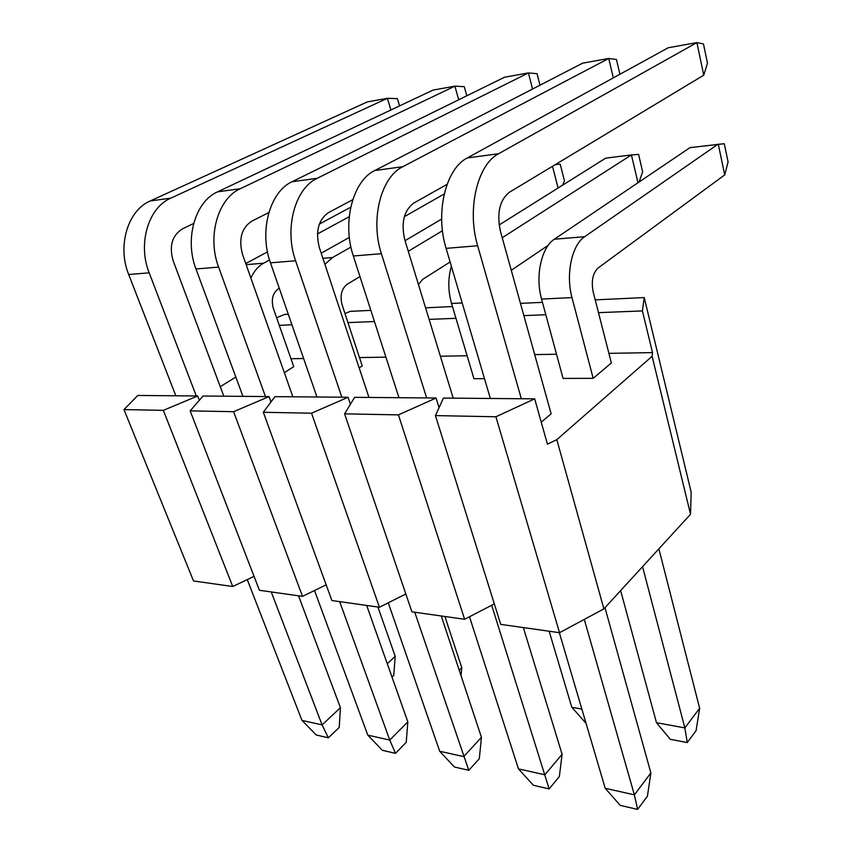 <?xml version="1.0" encoding="UTF-8"?>
<svg xmlns="http://www.w3.org/2000/svg" width="852" height="852" viewBox="0 0 852 852"><rect width="100%" height="100%" fill="white"/><g stroke="black" fill="none" stroke-linecap="round" stroke-linejoin="round"><path stroke-width="1.28" d="M175.831 395.786L128.705 274.514C117.022 246.143 127.821 210.274 150.25 200.944L367.255 101.931L387.394 98.31L170.773 198.165L150.25 200.944M223.831 396.201L173.126 260.701C169.015 246.196 172.019 235.653 182.147 229.06L193.649 223.458M196.28 395.956L149.185 272.821C137.502 244.002 148.333 207.579 170.773 198.165M390.887 109.993L387.394 98.31L397.394 98.64L399.545 105.904M586.048 723.316L571.798 707.266L549.146 631.226M571.798 707.266L581.863 709.098M398.96 397.692L353.335 256.005C341.929 222.617 352.781 180.784 374.816 170.506L582.64 63.165L608.743 58.468L402.804 166.704L374.816 170.506M453.2 398.161L404.807 239.902C400.887 222.851 403.859 210.582 413.721 203.095L447.066 184.362M426.65 397.937L381.398 253.694C370.087 219.678 380.908 177.099 402.804 166.704M613.302 77.873L608.743 58.468L616.465 59.502L619.905 74.262M316.955 396.989L270.467 262.831C258.891 231.307 269.786 191.668 292.098 181.721L504.554 77.223L528.4 72.931L317.2 178.313L292.098 181.721M368.948 397.437L319.351 247.57C315.336 231.467 318.339 219.837 328.371 212.67L352.739 199.719M341.854 397.202L295.601 260.765C284.057 228.677 294.952 188.367 317.2 178.313M532.564 89.034L528.4 72.931L537.058 73.687L539.998 85.189M242.948 396.361L195.992 268.966C184.33 239.103 195.204 201.445 217.633 191.806L433.029 90.088L454.904 86.159L240.275 188.739L217.633 191.806M292.875 396.787L242.543 254.471C238.464 239.21 241.478 228.144 251.585 221.275L268.838 212.531M265.462 396.553L218.623 267.102C206.972 236.739 217.856 198.473 240.275 188.739M458.706 99.769L454.904 86.159L464.297 86.691L466.811 95.786M658.873 548.837L699.641 708.278L696.073 730.707L687.276 742.55L670.354 739.334L656.477 722.709L620.639 590.596M656.477 722.709L684.848 727.896L642.557 566.655M687.276 742.55L684.848 727.896L699.641 708.278M123.977 409.588L163.328 410.344L197.675 395.978L137.811 395.456L123.977 409.588L193.521 580.968L232.745 586.506L254.056 576.378M190.166 410.866L233.618 411.697L269.03 396.585L203.042 396.02L190.166 410.866L259.423 590.276L302.513 596.368L326.167 584.834M263.321 412.272L311.544 413.209L348.053 397.256L274.951 396.638L263.321 412.272L331.875 600.522L379.417 607.242L405.829 593.993M344.602 413.848L398.427 414.881L436.064 398.012L354.634 397.32L344.602 413.848L411.899 611.832L464.617 619.276L494.33 603.898M435.447 415.595L495.917 416.766L534.683 398.853L443.423 398.076L435.447 415.595L500.731 624.378L559.53 632.695L603.887 608.882L690.525 514.278L691.164 492.147L644.229 297.572L642.397 310.916L598.487 312.652M595.218 299.872L644.229 297.572M545.823 314.75L523.863 315.613M520.465 303.376L542.458 302.343M455.958 318.307L429.11 319.372M425.574 307.817L452.455 306.56M374.433 321.545L347.957 322.599M344.964 313.547L350.289 311.353L370.844 310.384M398.427 414.881L464.617 619.276M495.917 416.766L559.53 632.695M233.618 411.697L302.513 596.368M311.544 413.209L379.417 607.242M276.591 317.7L284.664 314.431L288.285 314.26M163.328 410.344L232.745 586.506M235.834 377.074L220.274 386.68M291.948 324.814L279.264 325.326M642.397 310.916L652.525 352.611L652.121 356.306L690.525 514.278M603.887 608.882L556.814 439.653L547.431 444.137L534.683 398.853M270.968 401.984L269.03 396.585M199.325 400.302L197.675 395.978M439.057 407.65L436.064 398.012M350.417 404.263L348.053 397.256M556.814 439.653L652.121 356.306M652.525 352.611L608.892 353.356M556.537 354.24L534.694 354.613M467.109 355.763L440.377 356.211M385.892 357.137L359.491 357.584M303.621 358.532L290.969 358.745M554.364 239.21C541.382 247.282 535.035 276.346 541.563 299.073L563.087 378.426L593.173 378.331L611.353 362.973L593.194 291.959C591.118 281.149 592.758 273.162 598.093 267.997L724.732 174.894L728.087 161.944L724.285 143.7L690.035 147.609L554.364 239.21L584.664 236.707L718.247 144.073L724.732 174.894M451.368 266.25C447.918 278.38 447.971 290.788 451.539 303.461L473.946 378.703L484.5 378.671M541.244 422.166L551.137 413.816L500.443 231.307C496.673 213.213 499.581 200.241 509.176 192.392L703.752 75.178L696.904 42.6L668.224 47.765L467.247 157.971C445.724 168.6 434.999 212.893 446.097 248.358L490.337 398.48M284.344 372.654L293.748 366.669L273.332 308.381C270.989 299.542 272.725 292.95 278.551 288.615L279.254 288.21M359.182 367.915L362.228 365.87L342.099 304.856C339.788 295.58 341.524 288.69 347.296 284.174L359.97 276.602M250.903 278.103C253.939 271.213 258.188 266.25 263.651 263.204L269.541 260.009M317.466 233.959L349.213 216.706M245.749 263.534L267.485 251.872M319.351 224.055L350.715 207.228M377.926 607.029L395.19 656.306L393.762 675.434L392.016 677.095M387.287 663.729L395.19 656.306M521.317 398.747L477.652 245.759C466.694 209.581 477.344 164.447 498.654 153.711L696.904 42.6L703.475 43.963L707.49 63.229L703.752 75.178M584.291 619.404L634.367 794.831L650.875 772.945L647.424 796.194L637.615 809.4L634.367 794.831L605.208 788.302L559.338 632.663M650.875 772.945L604.984 607.689M637.615 809.4L620.213 805.374L605.208 788.302M324.9 264.312L332.568 257.517L350.939 247.069M404.338 216.674L444.212 193.979M321.215 253.182L349.352 237.41M444.893 616.486L461.773 667.67L461.028 675.668M459.228 670.226L461.773 667.67M593.173 378.331L571.99 297.593C565.558 274.45 571.852 244.886 584.664 236.707M407.842 721.878L406.212 742.38L395.477 753.349L382.346 750.314L367.808 735.138L389.758 740.058L407.842 721.878L366.669 605.431M395.477 753.349L389.758 740.058L339.671 601.618M367.808 735.138L314.505 590.521M555.334 164.585L560.201 164.191L564.45 180.784L562.597 185.182M408.3 251.265L442.476 230.732M405.051 240.679L441.655 219.07M558.103 188.004L552.501 166.3M450.112 261.99L422.741 279.307L418.449 284.504M481.444 737.342L479.303 758.685L468.781 770.314L454.414 766.992L439.685 751.24L463.712 756.619L481.444 737.342L441.272 615.975M468.781 770.314L414.754 612.237M439.685 751.24L388.256 602.801M562.096 754.286L559.359 776.545L549.135 788.92L533.363 785.267L518.463 768.877L544.875 774.787L562.096 754.286L523.352 627.583M549.135 788.92L491.689 605.261M518.463 768.877L469.484 616.752M502.233 237.74L631.428 154.936L605.687 158.153L499.144 224.981M637.978 182.754L631.428 154.936L638.585 154.393L642.642 171.785L639.128 181.977M548.219 245.301L511.275 270.308M340.427 707.703L339.224 727.438L328.35 737.811L316.294 735.02L301.97 720.398L322.099 724.903L340.427 707.703L298.541 595.804M328.35 737.811L322.099 724.903L271.245 591.948M301.97 720.398L247.261 579.616M149.185 272.821L128.705 274.514M381.398 253.694L353.335 256.005M295.601 260.765L270.467 262.831M218.623 267.102L195.992 268.966M246.143 264.652L263.651 263.204M498.654 153.711L467.247 157.971M477.652 245.759L446.097 248.358M322.908 258.316L332.568 257.517M541.563 299.073L571.99 297.593M451.539 303.461L462.178 302.95"/></g></svg>
